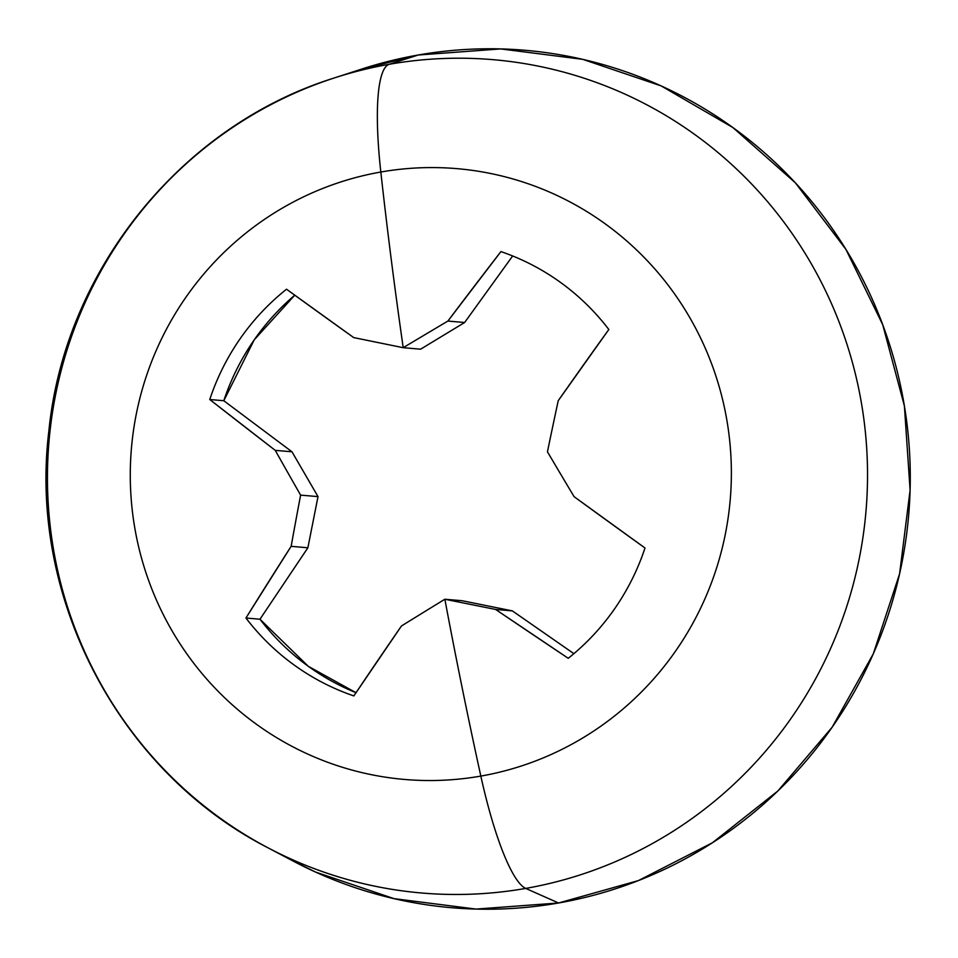 <?xml version="1.0" encoding="UTF-8"?>
<svg xmlns="http://www.w3.org/2000/svg" width="958" height="958" viewBox="0 0 958 958"><rect width="100%" height="100%" fill="white"/><g stroke="black" fill="none" stroke-linecap="round" stroke-linejoin="round"><path stroke-width="1.44" d="M480.832 776.088A306.524 300.501 94.9 0 1 134.467 526.062A306.524 300.501 94.9 0 1 380.829 172.021A152.993 29.195 -100 0 1 389.271 64.282A418.191 409.976 -85.1 0 0 309.254 86.998A418.191 409.976 -85.1 0 0 50.69 425.244A418.191 409.976 -85.1 0 0 218.663 817.066A418.191 409.976 -85.1 0 0 525.702 888.413A152.993 29.195 -100 0 1 480.832 776.088A1147.433 218.939 -100 0 1 444.859 599.241A1141.217 130.947 149.9 0 0 401.462 625.981L353.849 695.915A234.267 229.669 94.9 0 1 245.943 618.018L291.136 546.335A1141.217 223.609 -78.5 0 1 300.62 495.13A1141.217 182.978 -121.2 0 1 275.257 450.368L209.766 399.522A234.267 229.669 94.9 0 1 286.526 289.22L353.73 337.599A1141.217 25.124 11.2 0 0 403.21 347.694A1147.433 218.939 -100 0 1 380.829 172.021A306.524 300.501 -85.1 0 0 134.467 526.062A306.524 300.501 -85.1 0 0 480.832 776.088A306.524 300.501 -85.1 0 0 727.182 422.047A306.524 300.501 -85.1 0 0 380.829 172.021A1147.433 218.939 80 0 0 403.21 347.694A1141.217 130.947 -30.1 0 1 447.901 321.062L500.914 251.595A234.267 229.669 94.9 0 1 608.833 329.492L558.227 400.707A1141.217 223.609 101.5 0 0 547.449 451.805A1141.217 182.978 58.8 0 0 574.105 496.675L644.997 547.988A234.267 229.669 94.9 0 1 568.238 658.29L495.633 609.456A1141.217 25.124 -168.8 0 1 444.859 599.241A1147.433 218.939 80 0 0 480.832 776.088A152.993 29.195 80 0 0 525.702 888.413A418.191 409.976 94.9 0 1 268.18 847.902A418.191 409.976 94.9 0 1 49.014 441.219A418.191 409.976 94.9 0 1 334.39 77.921A418.191 409.976 94.9 0 1 389.271 64.282L418.191 55.013A430.286 421.843 -85.1 0 0 361.729 69.06L334.39 77.921C181.685 125.45 64.773 270.048 48.894 430.801C28.165 597.996 119.187 771.813 268.18 847.902L293.603 861.302A430.286 421.843 -85.1 0 0 558.574 902.987L525.702 888.413L558.574 902.987A430.286 421.843 -85.1 0 0 904.4 405.988A430.286 421.843 -85.1 0 0 418.191 55.013L389.271 64.282A418.191 409.976 94.9 0 1 861.817 405.39A418.191 409.976 94.9 0 1 525.702 888.413A418.191 409.976 -85.1 0 0 861.817 405.39A418.191 409.976 -85.1 0 0 389.271 64.282A152.993 29.195 80 0 0 380.829 172.021A306.524 300.501 94.9 0 1 727.182 422.047A306.524 300.501 94.9 0 1 480.832 776.088M360.16 69.563L418.191 55.013L500.699 48.918L582.739 59.348L661.152 85.909L732.918 127.57L795.296 182.738L845.866 249.296L882.713 324.678L904.4 405.988L910.1 490.113L899.598 573.794L873.289 653.847L832.179 727.17L777.872 790.973L712.429 842.765L638.387 880.594L558.574 902.987L476.054 909.082L394.025 898.652L315.613 872.091L292.046 860.476M495.633 609.456L512.374 610.893L462.247 600.738L444.859 599.241A1141.217 25.124 11.2 0 0 495.633 609.456A1145.205 110.877 33.8 0 0 568.238 658.29A234.267 229.669 94.9 0 0 644.997 547.988A1145.205 117.678 -144.2 0 1 574.105 496.675A1141.217 182.978 -121.2 0 1 547.449 451.805A1141.217 223.609 -78.5 0 1 558.227 400.707A1145.205 196.689 -55.2 0 1 608.833 329.492A234.267 229.669 94.9 0 0 500.914 251.595A1145.205 192.702 126.8 0 0 447.901 321.062A1141.217 130.947 149.9 0 0 403.21 347.694L420.598 349.191L464.63 322.511L512.662 255.966L464.63 322.511L447.901 321.062L464.63 322.511L420.598 349.191L403.21 347.694A1141.217 25.124 -168.8 0 1 353.73 337.599A1145.205 110.877 -146.2 0 1 286.526 289.22A234.267 229.669 94.9 0 0 209.766 399.522A1145.205 117.678 35.8 0 0 275.257 450.368A1141.217 182.978 58.8 0 0 300.62 495.13L318.008 496.615L291.986 451.805L223.801 400.731L254.241 339.839L294.765 295.196A234.267 229.669 -85.1 0 0 223.801 400.731L209.766 399.522L223.801 400.731L291.986 451.805L275.257 450.368L291.986 451.805L318.008 496.615L300.62 495.13A1141.217 223.609 101.5 0 0 291.136 546.335L307.877 547.772L318.008 496.615L307.877 547.772L291.136 546.335A1145.205 196.689 124.8 0 0 245.943 618.018L259.977 619.227L307.877 547.772L259.977 619.227A234.267 229.669 -85.1 0 0 356.017 692.694L308.284 666.301L259.977 619.227L245.943 618.018A234.267 229.669 94.9 0 0 353.849 695.915A1145.205 192.702 -53.2 0 1 401.462 625.981A1141.217 130.947 -30.1 0 1 444.859 599.241L462.247 600.738L512.374 610.893L495.633 609.456M573.878 653.655L512.374 610.893L573.878 653.655"/></g></svg>
